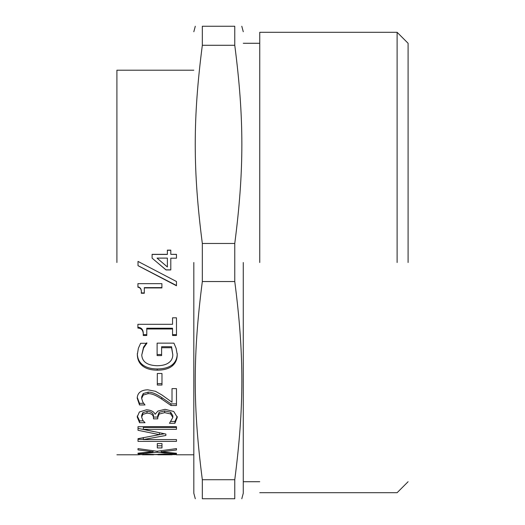 <?xml version="1.0" encoding="UTF-8"?>
<svg xmlns="http://www.w3.org/2000/svg" width="525" height="525" viewBox="0 0 525 525"><rect width="100%" height="100%" fill="white"/><g stroke="black" fill="none" stroke-linecap="round" stroke-linejoin="round"><path stroke-width="0.79" d="M144.309 292.904L141.291 292.904C141.645 289.327 140.523 287.339 137.924 286.926M161.89 287.628L144.309 287.628L144.309 293.258L141.291 293.258C141.645 289.642 140.523 287.628 137.924 287.208L137.924 283.651L161.89 283.651L161.89 287.923L144.309 287.923M167.377 266.956L167.377 258.11L157.028 258.11L167.377 266.956M162.159 262.5L157.028 258.11M167.377 250.281L170.802 250.281M152.106 254.435L167.377 254.435L167.377 250.136L170.802 250.136L170.802 254.336L176.472 254.336L176.472 258.202L170.802 258.202L170.802 269.948L166.038 269.948L152.106 258.169L152.106 254.336L167.377 254.336M170.802 269.863L166.038 269.863L157.224 262.5M170.802 254.336L176.472 254.435M161.608 354.533L157.119 354.533M172.797 354.723L171.55 346.723L161.608 346.723L161.608 355.596L157.119 355.596L157.119 343.14L173.919 343.14L176.098 348.259L177.22 354.559C177.233 359.389 175.56 363.202 172.207 365.984C168.768 368.747 163.767 370.145 157.218 370.178C150.99 370.138 146.121 368.727 142.597 365.958C139.158 363.228 137.406 359.415 137.333 354.533L138.39 348.2L140.634 343.284L146.803 343.284L143.561 348.062L141.757 355.051C142.222 361.843 147.322 365.4 157.06 365.722C162.192 365.702 166.077 364.704 168.715 362.736C171.406 360.839 172.764 358.168 172.797 354.723L171.55 347.701L161.608 347.701M146.298 343.284L143.561 347.084L141.757 355.051M177.22 353.502C177.233 358.286 175.56 362.047 172.207 364.803C168.768 367.533 163.767 368.917 157.218 368.95C150.99 368.904 146.121 367.513 142.597 364.777C139.158 362.073 137.406 358.312 137.333 353.476M171.55 346.723L171.55 347.701M143.561 347.084L143.561 348.062M146.803 342.753L146.803 343.678M143.647 403.338L139.512 403.338L137.242 397.366M176.472 403.876L171.019 403.876L161.766 397.576C156.03 393.724 151.456 391.926 148.05 392.182L143.22 393.547L141.665 396.88L141.665 398.436L142.879 402.235L144.998 404.965L139.512 404.965L137.209 398.167C137.484 392.825 141.008 390.036 147.774 389.806L155.472 391.289L162.048 395.062L172.016 402.235L172.016 388.612L176.472 388.612L176.472 405.51L171.019 405.51L161.766 399.138C156.03 395.24 151.456 393.422 148.05 393.678L143.22 395.062L141.665 398.436M139.512 403.338L139.512 404.965M171.019 403.876L171.019 405.51M153.72 431.563L138.016 428.374L138.016 426.707L176.472 426.707L176.472 427.402L143.345 427.402L143.345 429.312L165.88 434.077L165.88 435.461L143.345 439.569L176.472 439.569L176.472 441.374L138.016 441.374L138.016 438.697L159.429 434.634L138.016 430.297L138.016 426.707M143.345 439.333L138.016 439.333L138.016 438.697M164.371 433.768L155.439 435.422M159.429 432.666L159.429 434.634M143.345 437.548L143.345 439.569M176.472 426.707L176.472 429.312L143.345 429.312M156.968 451.264L176.472 448.599L176.472 449.991L161.142 451.841L176.472 453.272L176.472 453.889L157.218 452.314L138.016 453.849L138.016 453.187L153.07 451.782L138.016 449.912L138.016 448.599L156.968 451.264M153.07 450.772L153.07 451.782M138.016 453.187L138.016 453.849M157.218 451.231L157.218 452.314M176.472 453.272L176.472 453.889M161.142 450.752L161.142 451.841M152.355 454.63L142.38 454.794L153.628 454.794L152.355 454.328M143.377 454.217L143.377 454.624M170.494 454.578L157.9 454.788L172.115 454.794L170.494 454.578L170.494 454.151M158.898 454.158L158.898 454.591M116.904 454.794L138.016 454.794L146.678 454.171L155.098 454.532L164.666 454.02L176.472 454.598M175.711 454.598L172.115 454.598M157.9 454.598L153.628 454.598M142.38 454.598L138.515 454.598M161.982 445.817L157.31 445.817M157.31 443.559L161.982 443.559L161.982 447.937L157.31 447.937L157.31 443.559M153.477 417.848L153.477 416.076C153.425 413.168 151.272 411.607 147.026 411.39L142.846 412.63L141.665 415.419L141.665 417.185L142.879 420.4L145.031 422.71L139.571 422.71L137.209 416.948L139.388 411.981L146.495 409.802C151.062 410.091 153.93 411.58 155.098 414.271L157.959 411.036L165.067 409.323L173.736 411.488L177.286 417.296L174.917 423.294L169.463 423.294L172.83 417.48L170.677 413.962L164.692 412.65L159.114 414.074L157.743 417.572L157.743 418.852L153.477 418.852L153.477 417.848C153.425 414.908 151.272 413.333 147.026 413.116L142.846 414.363L141.665 417.185M157.743 418.852L157.743 417.067L153.477 417.067L153.477 418.852M172.83 417.48L172.83 415.708L170.677 412.23L164.692 410.931L159.114 412.342L157.743 415.8L157.743 417.572M177.233 416.45L174.917 421.457L171.13 421.457M143.259 420.879L139.571 420.879L137.255 416.003M170.677 412.23L170.677 413.962M174.917 421.457L174.917 423.294M139.571 420.879L139.571 422.71M161.982 383.644L157.31 383.644M157.31 373.485L161.982 373.485L161.982 385.042L157.31 385.042L157.31 373.485M146.777 334.655L143.253 334.655C143.542 329.949 141.757 327.502 137.891 327.324M172.548 328.978L172.548 328.223L146.777 328.223L146.777 335.488L143.253 335.488C143.542 330.724 141.757 328.256 137.891 328.072L137.891 324.312L172.548 324.312L172.548 317.809L176.472 317.809L176.472 335.488L172.548 335.488L172.548 328.978L146.777 328.978M176.472 334.655L172.548 334.655M143.253 334.655L143.253 335.488M176.472 285.488L138.016 265.643M138.016 261.424L176.472 281.512L176.472 285.757L138.016 265.683L138.016 261.411L140.096 262.5M116.904 262.5L116.904 70.206L116.904 262.5M202.328 479.719L202.328 498.75C192.878 498.75 192.878 498.75 202.328 498.75L234.767 498.75C244.217 498.75 244.217 498.75 234.767 498.75L234.767 479.719L202.328 479.719C192.878 406.58 192.878 354.67 202.328 281.531L234.767 281.531C244.217 354.67 244.217 406.58 234.767 479.719M202.328 281.531L202.328 243.469L234.767 243.469L234.767 281.531M202.328 243.469C192.878 170.33 192.878 118.42 202.328 45.281L234.767 45.281C244.217 118.42 244.217 170.33 234.767 243.469M202.328 45.281L202.328 26.25L234.767 26.25L234.767 45.281M202.328 26.25C192.878 26.25 192.878 26.25 202.328 26.25M234.767 26.25C244.217 26.25 244.217 26.25 234.767 26.25M193.823 262.5L193.823 493.257L193.823 262.5M243.272 262.5L243.272 493.257L243.272 262.5M259.75 262.5L259.75 32.294L259.75 262.5M397.11 262.5L397.11 32.294L397.11 262.5M408.096 262.5L408.096 43.28L408.096 262.5M142.597 364.777L142.597 365.958M157.218 368.95L157.218 370.178M172.207 364.803L172.207 365.984M143.22 393.547L143.22 395.062M148.05 392.182L148.05 393.678M161.766 397.576L161.766 399.138M147.4 454.178L147.4 454.525M164.883 454.02L164.883 454.427M142.846 412.63L142.846 414.363M147.026 411.39L147.026 413.116M159.114 412.342L159.114 414.074M164.692 410.931L164.692 412.65M193.823 454.794L176.472 454.794M193.823 70.206L116.904 70.206M195.293 26.25L193.823 31.743M193.823 493.257L195.293 498.75M243.272 493.257L241.795 498.75M243.272 31.743L241.795 26.25M259.75 481.72L243.272 481.72M259.75 43.28L243.272 43.28M408.096 481.72L397.11 492.706L259.75 492.706M408.096 43.28L397.11 32.294L259.75 32.294"/></g></svg>
